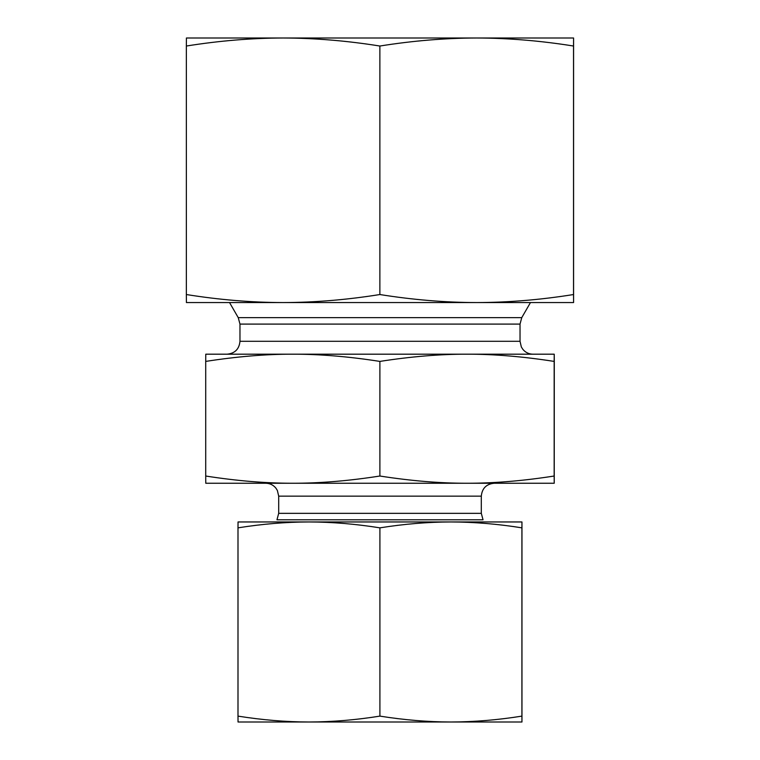 <?xml version="1.0" encoding="UTF-8"?>
<svg xmlns="http://www.w3.org/2000/svg" width="760" height="760" viewBox="0 0 760 760"><rect width="100%" height="100%" fill="white"/><g stroke="black" fill="none" stroke-linecap="round" stroke-linejoin="round"><path stroke-width="1.14" d="M554.239 371.041L554.23 466.507L554.239 371.041M554.211 394.877L554.23 448.637L554.202 394.877M292.799 354.188C265.895 354.141 236.873 356.544 205.713 361.409L205.77 354.188L467.029 354.188C440.106 354.141 411.065 356.544 379.886 361.409C348.726 356.544 319.694 354.141 292.799 354.188L289.665 354.188M554.23 354.188L554.163 361.409C522.994 356.544 493.943 354.141 467.029 354.188L554.23 354.188L554.287 361.409L554.23 483.246L467.029 483.246C493.943 483.293 522.994 480.89 554.163 476.026L554.23 483.246M554.163 361.409L554.163 476.026M379.886 361.409L379.886 476.026C411.065 480.89 440.106 483.293 467.029 483.246L292.799 483.246C319.694 483.293 348.726 480.89 379.886 476.026M205.713 361.409L205.713 476.026C236.873 480.89 265.895 483.293 292.799 483.246L205.77 483.246L205.713 476.026M467.029 354.188L470.335 354.188M532.931 354.188C528.846 354.103 525.483 352.488 522.861 349.353L521.341 346.959L520.03 341.287L239.97 341.287C239.21 349.125 234.906 353.428 227.069 354.188M239.97 341.287L239.97 324.092L238.241 317.642L229.539 302.565M481.308 496.147L481.308 513.342L278.692 513.342L278.692 496.147L481.308 496.147C482.077 488.309 486.372 484.006 494.219 483.246L467.029 483.246M481.308 513.342L483.037 519.792L276.963 519.792L278.692 513.342M460.019 722L299.981 722M308.949 722L238.041 722L237.994 716.119C262.162 719.976 285.817 721.943 308.949 722C332.072 721.943 355.727 719.976 379.905 716.119C404.092 719.976 427.766 721.943 450.908 722C474.059 721.943 497.724 719.976 521.911 716.119L521.958 722L450.908 722M499.377 521.958L450.908 521.958L521.958 521.958L521.911 527.848C497.724 523.982 474.059 522.025 450.908 521.958C427.766 522.025 404.092 523.982 379.905 527.848C355.727 523.982 332.072 522.025 308.949 521.958L260.623 521.958M521.958 722L521.958 521.958M308.949 521.958C285.817 522.025 262.162 523.982 237.994 527.848L238.041 521.958L450.908 521.958M237.994 527.848L237.994 716.119M379.905 527.848L379.905 716.119M521.911 527.848L521.911 716.119M476.691 38L573.582 38L573.524 46.028C540.531 40.755 508.259 38.086 476.691 38C445.132 38.086 412.86 40.755 379.867 46.028C346.902 40.755 314.649 38.086 283.109 38C251.569 38.086 219.317 40.755 186.352 46.028L186.418 38L485.83 38M573.582 38L573.582 302.565L476.691 302.565L538.099 302.565M221.901 302.565L283.109 302.565L186.418 302.565L186.352 294.538C219.317 299.81 251.569 302.49 283.109 302.565C314.649 302.49 346.902 299.81 379.867 294.538C412.86 299.81 445.132 302.49 476.691 302.565L283.109 302.565M476.691 302.565C508.259 302.49 540.531 299.81 573.524 294.538L573.582 302.565M379.867 294.538L379.867 46.028M573.524 294.538L573.524 46.028M186.352 294.538L186.352 46.028M239.97 324.092L520.03 324.092L520.03 341.287M520.03 324.092L521.759 317.642L238.241 317.642M521.759 317.642L530.461 302.565M278.692 496.147L277.372 490.475L275.918 488.157C273.296 484.975 269.914 483.331 265.781 483.246"/></g></svg>
